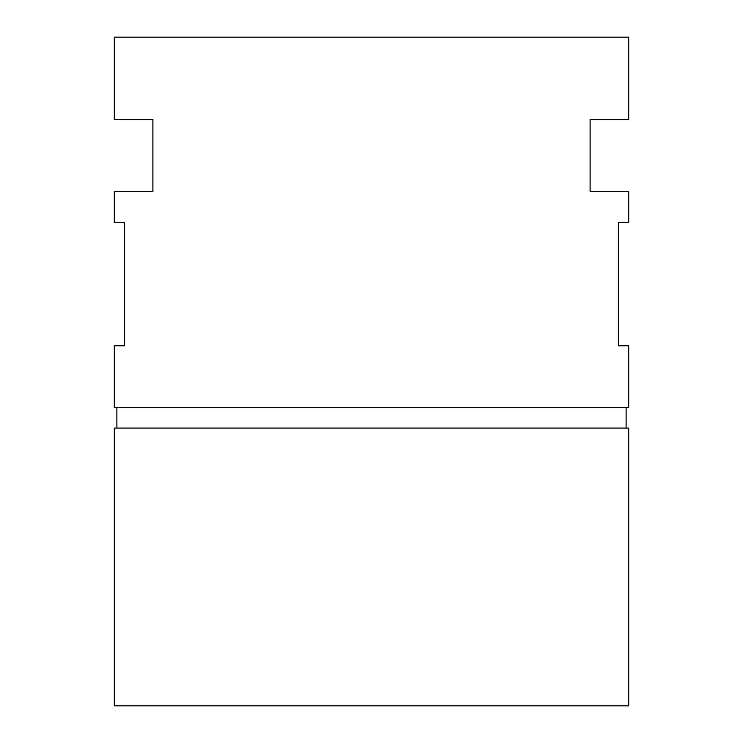 <?xml version="1.0" encoding="UTF-8"?>
<svg xmlns="http://www.w3.org/2000/svg" width="743" height="743" viewBox="0 0 743 743"><rect width="100%" height="100%" fill="white"/><g stroke="black" fill="none" stroke-linecap="round" stroke-linejoin="round"><path stroke-width="1.11" d="M626.117 428.079L114.311 428.079L114.311 705.85L628.689 705.85L628.689 428.079L626.117 428.079L626.117 407.508M116.883 407.508L116.883 428.079M628.689 37.15L114.311 37.15L114.311 119.456L152.891 119.456L152.891 191.462L114.311 191.462L114.311 222.324L124.592 222.324L124.592 345.783L114.311 345.783L114.311 407.508L628.689 407.508L628.689 345.783L618.408 345.783L618.408 222.324L628.689 222.324L628.689 191.462L590.109 191.462L590.109 119.456L628.689 119.456L628.689 37.15M114.311 428.079L628.689 428.079L628.689 705.85"/></g></svg>

